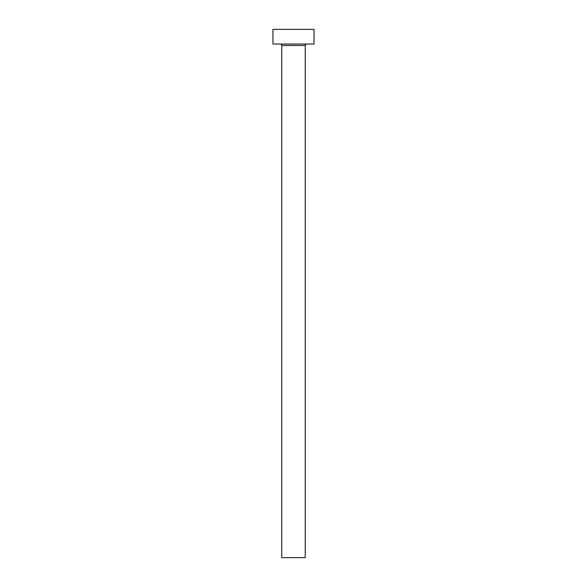 <?xml version="1.0" encoding="UTF-8"?>
<svg xmlns="http://www.w3.org/2000/svg" width="587" height="587" viewBox="0 0 587 587"><rect width="100%" height="100%" fill="white"/><g stroke="black" fill="none" stroke-linecap="round" stroke-linejoin="round"><path stroke-width="0.88" d="M305.24 45.492L281.76 45.492L281.76 557.65L305.24 557.65L305.24 45.492A1.468 1.468 0 0 1 306.707 44.025M281.76 45.492A1.468 1.468 0 0 0 280.293 44.025M314.045 44.025L272.955 44.025L272.955 29.35L314.045 29.35L314.045 44.025"/></g></svg>
